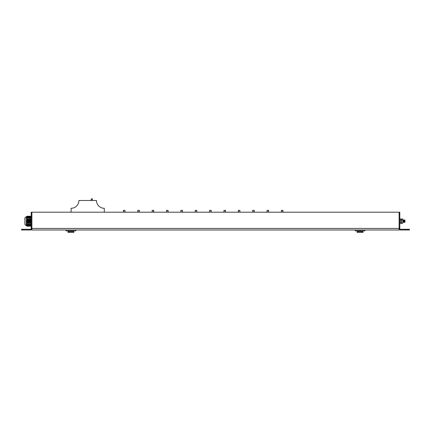 <?xml version="1.0" encoding="UTF-8"?>
<svg xmlns="http://www.w3.org/2000/svg" width="431" height="431" viewBox="0 0 431 431"><rect width="100%" height="100%" fill="white"/><g stroke="black" fill="none" stroke-linecap="round" stroke-linejoin="round"><path stroke-width="0.65" d="M399.812 214.142L399.106 214.142L399.106 228.134L399.812 228.134L399.812 212.192L31.188 212.192L31.188 228.134L31.894 228.134L31.894 214.142L31.188 214.142M31.894 212.386L31.894 229.987L399.106 229.987L399.106 212.386M399.106 212.192L31.894 212.192M183.967 212.192L182.448 212.192L182.448 210.355L182.448 212.192M180.885 212.192L180.885 210.355L180.885 212.192L169.722 212.192M104.28 212.192L104.28 208.286A7.806 7.806 0 0 1 96.474 200.48L78.916 200.48A7.806 7.806 0 0 1 71.11 208.286L71.11 212.192M91.749 200.48L92.536 199.117L91.959 198.556L90.623 200.48M404.962 220.376L404.962 222.218L404.768 221.205C404.714 219.691 404.661 219.691 404.612 221.205C404.558 222.714 404.51 222.714 404.456 221.205C404.402 219.691 404.348 219.691 404.3 221.205C404.246 222.714 404.197 222.714 404.143 221.205C404.089 219.697 404.036 219.697 403.987 221.205C403.933 222.714 403.885 222.714 403.831 221.205C403.777 219.697 403.728 219.697 403.675 221.205C403.621 222.714 403.572 222.714 403.518 221.205C403.464 219.691 403.416 219.691 403.362 221.205C403.308 222.714 403.26 222.714 403.206 221.205C403.152 219.691 403.104 219.691 403.05 221.205M402.974 221.205C403.023 219.691 403.077 219.691 403.13 221.205C403.179 222.714 403.233 222.714 403.287 221.205C403.335 219.691 403.389 219.691 403.443 221.205C403.491 222.714 403.545 222.714 403.594 221.205C403.648 219.691 403.702 219.691 403.75 221.205C403.804 222.714 403.858 222.714 403.906 221.205C403.96 219.697 404.014 219.697 404.062 221.205C404.116 222.714 404.17 222.714 404.219 221.205C404.273 219.697 404.321 219.697 404.375 221.205C404.429 222.714 404.483 222.714 404.531 221.205C404.585 219.691 404.639 219.691 404.687 221.205L404.962 222.224M404.962 222.218L404.919 220.036M404.537 222.374L404.488 220.193L404.811 220.193M402.974 222.374L403.405 222.218L403.362 220.036L403.712 222.218L404.343 222.218L404.181 220.193L404.499 220.193M404.025 222.218L403.869 220.193L404.186 220.193M403.718 222.218L403.4 222.218M403.249 220.193L402.931 220.193M403.087 222.218L403.012 221.205M123.444 212.192L123.444 210.355L125.001 210.355L125.001 212.192M137.801 210.355L137.801 212.192L137.801 210.355L139.364 210.355L139.364 212.192L139.364 210.355M152.165 212.192L152.165 210.355L153.727 210.355L153.727 212.192L153.727 210.355M166.522 210.355L166.522 212.192L166.522 210.355L168.085 210.355L168.085 212.192M180.885 210.355L182.448 210.355M195.248 210.355L195.248 212.192L195.248 210.355L196.805 210.355L196.805 212.192L196.805 210.355M209.606 212.192L209.606 210.355L211.168 210.355L211.168 212.192L211.168 210.355M223.969 210.355L223.969 212.192L223.969 210.355L225.532 210.355L225.532 212.192L225.532 210.355M238.327 210.355L238.327 212.192L238.327 210.355L239.889 210.355L239.889 212.192L239.889 210.355M252.69 212.192L252.69 210.355L254.252 210.355L254.252 212.192M267.053 210.355L267.053 212.192L267.053 210.355L268.61 210.355L268.61 212.192L268.61 210.355M281.411 210.355L281.411 212.192L281.411 210.355L282.973 210.355L282.973 212.192L282.973 210.355M401.153 219.207L400.884 222.245M400.97 219.207L400.862 222.331L399.812 222.331M402.92 219.207L401.256 218.953L401.256 223.457L401.062 219.341L400.862 218.953L399.812 218.953M399.812 223.457L400.862 223.457M399.812 220.079L400.862 220.079M401.256 220.079L402.818 220.079L402.818 218.953L402.829 222.288M402.818 220.079L402.818 222.331L401.234 222.245M401.256 223.457L402.818 223.457M24.869 217.984L24.869 224.422L26.232 225.79L26.232 216.621L24.869 217.984M26.232 225.79L26.927 225.79L27.083 216.227M26.981 216.658L31.188 216.421M31.188 216.335L27.034 216.421M27.088 216.227L31.188 216.227M31.188 216.577L27.013 216.513L26.927 217.235L27.061 218.129L31.188 218.129M31.188 222.509L27.013 222.644L26.927 221.205L27.034 219.584L31.188 219.584M31.188 219.411L27.034 219.584M27.061 219.411L27.088 219.104L31.188 219.104M31.188 218.328L27.061 218.129L27.088 219.104M31.188 225.828L27.013 225.898L26.927 225.176L27.013 224.325L31.188 224.368M31.188 224.276L27.034 224.368M27.013 222.644L27.061 224.276L31.188 224.082M26.927 225.176L27.088 226.178L31.188 226.178M31.188 226.07L27.088 226.178M27.013 217.8L31.188 217.8M27.013 217.31L31.188 217.31M27.013 217.553L31.188 217.553M27.013 216.825L31.188 216.825M27.013 217.068L31.188 217.068M31.188 217.887L27.013 217.957M27.013 217.644L31.188 217.644M27.034 218.043L31.188 218.043M27.013 216.669L31.188 216.669M27.013 216.912L31.188 216.912M27.013 217.154L31.188 217.154M27.013 217.396L31.188 217.396M27.061 222.999L31.188 222.999M27.034 222.822L31.188 222.822M27.013 219.762L31.188 219.896M31.188 220.386L27.013 220.386L27.013 220.074L31.188 220.074M31.188 220.871L27.013 220.871L27.013 220.559L31.188 220.559M31.188 221.362L27.013 221.362L27.013 221.049L31.188 221.049M31.188 221.846L27.013 221.846L27.013 221.534L31.188 221.534M31.188 222.337L27.013 222.337L27.013 222.024L31.188 222.024M27.088 223.301L31.188 223.301M27.034 225.984L31.188 225.984M27.013 224.454L31.188 224.519M27.013 224.61L31.188 224.61M27.013 224.766L31.188 224.766M27.013 224.853L31.188 224.853M27.013 225.009L31.188 225.009M27.013 225.095L31.188 225.095M27.013 225.251L31.188 225.251M27.013 225.343L31.188 225.343M27.013 225.499L31.188 225.499M27.013 225.585L31.188 225.585M27.013 225.742L31.188 225.742M355.209 229.987L355.209 230.881L364.96 230.881L364.96 229.987M362.035 230.881L362.035 231.544M358.134 230.881L358.134 231.544M357.159 231.544L363.01 231.544L363.01 232.444L357.159 232.444L357.159 231.544M66.04 229.987L66.04 230.881L75.791 230.881L75.791 229.987M72.866 230.881L72.866 231.544M68.965 230.881L68.965 231.544M67.99 231.544L73.841 231.544L73.841 232.444L67.99 232.444L67.99 231.544M399.812 228.134L399.812 229.163L399.16 229.157L399.106 228.813M399.812 228.813A0.469 0.469 0 0 0 400.28 229.281L409.45 229.281L409.45 229.987L400.28 229.987A1.169 1.169 0 0 1 399.16 229.163L399.812 229.163M31.894 228.813L31.84 229.157L31.188 229.163L31.188 228.134M31.188 229.163L31.84 229.163A1.169 1.169 0 0 1 30.72 229.987L21.55 229.987L21.55 229.281L30.72 229.281A0.469 0.469 0 0 0 31.188 228.813M31.894 228.425L399.106 228.425M123.557 212.192L123.557 210.355M124.888 212.192L124.888 210.355M137.92 212.192L137.92 210.355M139.245 212.192L139.245 210.355M152.283 212.192L152.283 210.355M153.608 212.192L153.608 210.355M166.641 212.192L166.641 210.355M167.966 212.192L167.966 210.355M181.004 212.192L181.004 210.355M182.329 212.192L182.329 210.355M195.362 212.192L195.362 210.355M196.692 212.192L196.692 210.355M209.725 212.192L209.725 210.355M211.05 212.192L211.05 210.355M224.088 212.192L224.088 210.355M225.413 212.192L225.413 210.355M238.445 212.192L238.445 210.355M239.771 212.192L239.771 210.355M252.808 212.192L252.808 210.355M254.134 212.192L254.134 210.355M267.166 212.192L267.166 210.355M268.497 212.192L268.497 210.355M281.529 212.192L281.529 210.355M282.855 212.192L282.855 210.355M399.106 228.511L399.812 228.511M407.5 229.281L407.5 229.987M31.188 228.511L31.894 228.511M23.5 229.987L23.5 229.281M26.927 225.79L27.083 226.178M26.927 216.621L26.232 216.621"/></g></svg>
